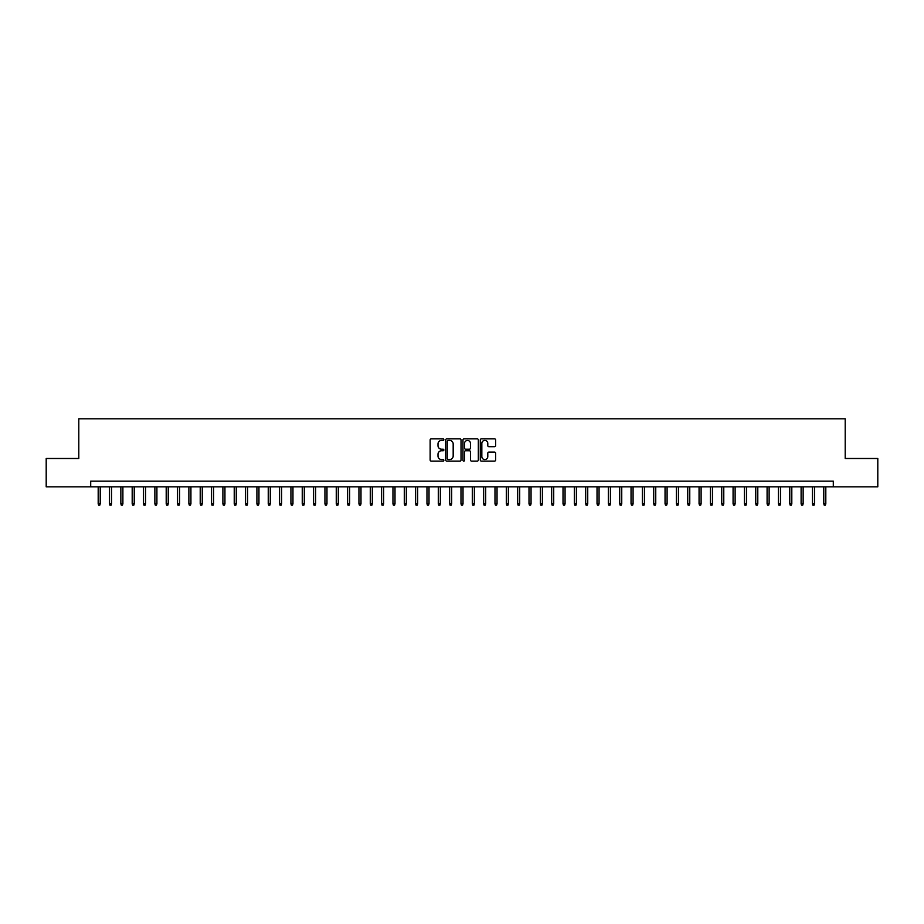 <?xml version="1.0" encoding="UTF-8"?>
<svg xmlns="http://www.w3.org/2000/svg" width="924" height="924" viewBox="0 0 924 924"><rect width="100%" height="100%" fill="white"/><g stroke="black" fill="none" stroke-linecap="round" stroke-linejoin="round"><path stroke-width="1.39" d="M443.855 439.628A0.774 0.774 0 0 0 443.081 438.854L431.254 438.854A1.109 1.109 0 0 0 430.145 439.963L430.145 460.002A1.109 1.109 0 0 0 431.254 461.111L443.081 461.111A0.774 0.774 0 0 0 443.855 460.337A0.774 0.774 0 0 0 443.081 459.551L441.557 459.551A3.557 3.557 0 0 1 437.988 455.994L437.988 454.319A3.557 3.557 0 0 1 441.557 450.762L443.081 450.762A0.774 0.774 0 0 0 443.855 449.988A0.774 0.774 0 0 0 443.081 449.203L441.557 449.203A3.557 3.557 0 0 1 437.988 445.645L437.988 443.97A3.557 3.557 0 0 1 441.557 440.413L443.081 440.413A0.774 0.774 0 0 0 443.855 439.628M494.525 446.696A1.109 1.109 0 0 0 495.634 445.587L495.634 439.963A1.109 1.109 0 0 0 494.525 438.854L481.392 438.854A1.109 1.109 0 0 0 480.284 439.963L480.284 460.002A1.109 1.109 0 0 0 481.392 461.111L494.525 461.111A1.109 1.109 0 0 0 495.634 460.002L495.634 453.21A1.109 1.109 0 0 0 494.525 452.102L488.9 452.102A1.109 1.109 0 0 0 487.791 453.21L487.791 456.572A2.98 2.98 0 0 1 484.811 459.551A2.98 2.98 0 0 1 481.831 456.572L481.831 443.393A2.98 2.98 0 0 1 484.811 440.413A2.98 2.98 0 0 1 487.791 443.393L487.791 445.587A1.109 1.109 0 0 0 488.9 446.696L494.525 446.696M90.702 486.833L46.2 486.833L46.2 458.489L78.794 458.489L78.794 418.803L845.206 418.803L845.206 458.489L877.8 458.489L877.8 486.833L833.298 486.833L833.298 481.161L90.702 481.161L90.702 486.833L833.298 486.833M461.03 439.963A1.109 1.109 0 0 0 459.909 438.854L446.777 438.854A1.109 1.109 0 0 0 445.668 439.963L445.668 460.002A1.109 1.109 0 0 0 446.777 461.111L459.909 461.111A1.109 1.109 0 0 0 461.03 460.002L461.03 439.963M464.091 438.854L477.223 438.854A1.109 1.109 0 0 1 478.332 439.963L478.332 460.002A1.109 1.109 0 0 1 477.223 461.111L471.598 461.111A1.109 1.109 0 0 1 470.489 460.002L470.489 451.871A1.109 1.109 0 0 0 469.369 450.762L465.65 450.762A1.109 1.109 0 0 0 464.529 451.871L464.529 460.337A0.774 0.774 0 0 1 463.756 461.111A0.774 0.774 0 0 1 462.97 460.337L462.97 439.963A1.109 1.109 0 0 1 464.091 438.854M448.001 440.413A0.774 0.774 0 0 0 447.228 441.187L447.228 458.778A0.774 0.774 0 0 0 448.001 459.551L449.618 459.551A3.557 3.557 0 0 0 453.176 455.994L453.176 443.97A3.557 3.557 0 0 0 449.618 440.413L448.001 440.413M470.489 443.439A2.98 2.98 0 0 0 467.509 440.471A2.98 2.98 0 0 0 464.529 443.439L464.529 448.094A1.109 1.109 0 0 0 465.65 449.203L469.369 449.203A1.109 1.109 0 0 0 470.489 448.094L470.489 443.439M100.219 503.719L99.769 505.197L98.637 505.197L98.187 503.719L100.219 503.719L100.219 486.833M98.187 503.719L98.187 486.833M111.561 503.719L111.111 505.197L109.968 505.197L109.517 503.719L111.561 503.719L111.561 486.833M109.517 503.719L109.517 486.833M122.892 503.719L122.442 505.197L121.31 505.197L120.859 503.719L122.892 503.719L122.892 486.833M120.859 503.719L120.859 486.833M134.234 503.719L133.784 505.197L132.652 505.197L132.19 503.719L134.234 503.719L134.234 486.833M132.19 503.719L132.19 486.833M145.576 503.719L145.114 505.197L143.982 505.197L143.532 503.719L145.576 503.719L145.576 486.833M143.532 503.719L143.532 486.833M156.907 503.719L156.456 505.197L155.324 505.197L154.874 503.719L156.907 503.719L156.907 486.833M154.874 503.719L154.874 486.833M168.249 503.719L167.798 505.197L166.655 505.197L166.205 503.719L168.249 503.719L168.249 486.833M166.205 503.719L166.205 486.833M179.579 503.719L179.129 505.197L177.997 505.197L177.547 503.719L179.579 503.719L179.579 486.833M177.547 503.719L177.547 486.833M190.922 503.719L190.471 505.197L189.339 505.197L188.877 503.719L190.922 503.719L190.922 486.833M188.877 503.719L188.877 486.833M202.264 503.719L201.802 505.197L200.67 505.197L200.219 503.719L202.264 503.719L202.264 486.833M200.219 503.719L200.219 486.833M213.594 503.719L213.144 505.197L212.012 505.197L211.561 503.719L213.594 503.719L213.594 486.833M211.561 503.719L211.561 486.833M224.936 503.719L224.486 505.197L223.342 505.197L222.892 503.719L224.936 503.719L224.936 486.833M222.892 503.719L222.892 486.833M236.267 503.719L235.816 505.197L234.684 505.197L234.234 503.719L236.267 503.719L236.267 486.833M234.234 503.719L234.234 486.833M247.609 503.719L247.158 505.197L246.027 505.197L245.565 503.719L247.609 503.719L247.609 486.833M245.565 503.719L245.565 486.833M258.951 503.719L258.489 505.197L257.357 505.197L256.907 503.719L258.951 503.719L258.951 486.833M256.907 503.719L256.907 486.833M270.282 503.719L269.831 505.197L268.699 505.197L268.249 503.719L270.282 503.719L270.282 486.833M268.249 503.719L268.249 486.833M281.624 503.719L281.173 505.197L280.03 505.197L279.579 503.719L281.624 503.719L281.624 486.833M279.579 503.719L279.579 486.833M292.954 503.719L292.504 505.197L291.372 505.197L290.921 503.719L292.954 503.719L292.954 486.833M290.921 503.719L290.921 486.833M304.296 503.719L303.846 505.197L302.714 505.197L302.252 503.719L304.296 503.719L304.296 486.833M302.252 503.719L302.252 486.833M315.638 503.719L315.176 505.197L314.044 505.197L313.594 503.719L315.638 503.719L315.638 486.833M313.594 503.719L313.594 486.833M326.969 503.719L326.519 505.197L325.387 505.197L324.936 503.719L326.969 503.719L326.969 486.833M324.936 503.719L324.936 486.833M338.311 503.719L337.861 505.197L336.717 505.197L336.267 503.719L338.311 503.719L338.311 486.833M336.267 503.719L336.267 486.833M349.642 503.719L349.191 505.197L348.059 505.197L347.609 503.719L349.642 503.719L349.642 486.833M347.609 503.719L347.609 486.833M360.984 503.719L360.533 505.197L359.401 505.197L358.939 503.719L360.984 503.719L360.984 486.833M358.939 503.719L358.939 486.833M372.326 503.719L371.864 505.197L370.732 505.197L370.281 503.719L372.326 503.719L372.326 486.833M370.281 503.719L370.281 486.833M383.656 503.719L383.206 505.197L382.074 505.197L381.612 503.719L383.656 503.719L383.656 486.833M381.612 503.719L381.612 486.833M394.998 503.719L394.548 505.197L393.405 505.197L392.954 503.719L394.998 503.719L394.998 486.833M392.954 503.719L392.954 486.833M406.329 503.719L405.879 505.197L404.747 505.197L404.296 503.719L406.329 503.719L406.329 486.833M404.296 503.719L404.296 486.833M417.671 503.719L417.221 505.197L416.089 505.197L415.627 503.719L417.671 503.719L417.671 486.833M415.627 503.719L415.627 486.833M429.013 503.719L428.551 505.197L427.419 505.197L426.969 503.719L429.013 503.719L429.013 486.833M426.969 503.719L426.969 486.833M440.344 503.719L439.893 505.197L438.761 505.197L438.299 503.719L440.344 503.719L440.344 486.833M438.299 503.719L438.299 486.833M451.686 503.719L451.224 505.197L450.092 505.197L449.642 503.719L451.686 503.719L451.686 486.833M449.642 503.719L449.642 486.833M463.016 503.719L462.566 505.197L461.434 505.197L460.984 503.719L463.016 503.719L463.016 486.833M460.984 503.719L460.984 486.833M474.358 503.719L473.908 505.197L472.776 505.197L472.314 503.719L474.358 503.719L474.358 486.833M472.314 503.719L472.314 486.833M485.701 503.719L485.239 505.197L484.107 505.197L483.656 503.719L485.701 503.719L485.701 486.833M483.656 503.719L483.656 486.833M497.031 503.719L496.581 505.197L495.449 505.197L494.987 503.719L497.031 503.719L497.031 486.833M494.987 503.719L494.987 486.833M508.373 503.719L507.911 505.197L506.779 505.197L506.329 503.719L508.373 503.719L508.373 486.833M506.329 503.719L506.329 486.833M519.704 503.719L519.253 505.197L518.121 505.197L517.671 503.719L519.704 503.719L519.704 486.833M517.671 503.719L517.671 486.833M531.046 503.719L530.595 505.197L529.452 505.197L529.002 503.719L531.046 503.719L531.046 486.833M529.002 503.719L529.002 486.833M542.388 503.719L541.926 505.197L540.794 505.197L540.344 503.719L542.388 503.719L542.388 486.833M540.344 503.719L540.344 486.833M553.719 503.719L553.268 505.197L552.136 505.197L551.674 503.719L553.719 503.719L553.719 486.833M551.674 503.719L551.674 486.833M565.061 503.719L564.599 505.197L563.467 505.197L563.016 503.719L565.061 503.719L565.061 486.833M563.016 503.719L563.016 486.833M576.391 503.719L575.941 505.197L574.809 505.197L574.358 503.719L576.391 503.719L576.391 486.833M574.358 503.719L574.358 486.833M587.733 503.719L587.283 505.197L586.139 505.197L585.689 503.719L587.733 503.719L587.733 486.833M585.689 503.719L585.689 486.833M599.064 503.719L598.613 505.197L597.481 505.197L597.031 503.719L599.064 503.719L599.064 486.833M597.031 503.719L597.031 486.833M610.406 503.719L609.956 505.197L608.824 505.197L608.362 503.719L610.406 503.719L610.406 486.833M608.362 503.719L608.362 486.833M621.748 503.719L621.286 505.197L620.154 505.197L619.704 503.719L621.748 503.719L621.748 486.833M619.704 503.719L619.704 486.833M633.079 503.719L632.628 505.197L631.496 505.197L631.046 503.719L633.079 503.719L633.079 486.833M631.046 503.719L631.046 486.833M644.421 503.719L643.97 505.197L642.827 505.197L642.376 503.719L644.421 503.719L644.421 486.833M642.376 503.719L642.376 486.833M655.751 503.719L655.301 505.197L654.169 505.197L653.718 503.719L655.751 503.719L655.751 486.833M653.718 503.719L653.718 486.833M667.093 503.719L666.643 505.197L665.511 505.197L665.049 503.719L667.093 503.719L667.093 486.833M665.049 503.719L665.049 486.833M678.435 503.719L677.973 505.197L676.842 505.197L676.391 503.719L678.435 503.719L678.435 486.833M676.391 503.719L676.391 486.833M689.766 503.719L689.316 505.197L688.184 505.197L687.733 503.719L689.766 503.719L689.766 486.833M687.733 503.719L687.733 486.833M701.108 503.719L700.658 505.197L699.514 505.197L699.064 503.719L701.108 503.719L701.108 486.833M699.064 503.719L699.064 486.833M712.439 503.719L711.988 505.197L710.856 505.197L710.406 503.719L712.439 503.719L712.439 486.833M710.406 503.719L710.406 486.833M723.781 503.719L723.33 505.197L722.198 505.197L721.736 503.719L723.781 503.719L723.781 486.833M721.736 503.719L721.736 486.833M735.123 503.719L734.661 505.197L733.529 505.197L733.079 503.719L735.123 503.719L735.123 486.833M733.079 503.719L733.079 486.833M746.453 503.719L746.003 505.197L744.871 505.197L744.421 503.719L746.453 503.719L746.453 486.833M744.421 503.719L744.421 486.833M757.796 503.719L757.345 505.197L756.202 505.197L755.751 503.719L757.796 503.719L757.796 486.833M755.751 503.719L755.751 486.833M769.126 503.719L768.676 505.197L767.544 505.197L767.093 503.719L769.126 503.719L769.126 486.833M767.093 503.719L767.093 486.833M780.468 503.719L780.018 505.197L778.886 505.197L778.424 503.719L780.468 503.719L780.468 486.833M778.424 503.719L778.424 486.833M791.81 503.719L791.348 505.197L790.216 505.197L789.766 503.719L791.81 503.719L791.81 486.833M789.766 503.719L789.766 486.833M803.141 503.719L802.69 505.197L801.558 505.197L801.108 503.719L803.141 503.719L803.141 486.833M801.108 503.719L801.108 486.833M814.483 503.719L814.032 505.197L812.889 505.197L812.439 503.719L814.483 503.719L814.483 486.833M812.439 503.719L812.439 486.833M825.813 503.719L825.363 505.197L824.231 505.197L823.781 503.719L825.813 503.719L825.813 486.833M823.781 503.719L823.781 486.833"/></g></svg>
